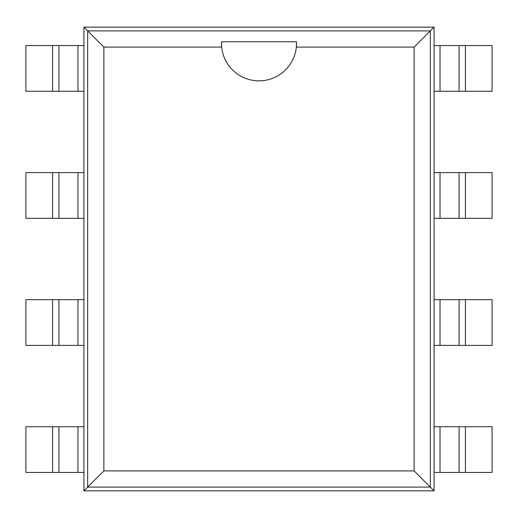 <?xml version="1.0" encoding="UTF-8"?>
<svg xmlns="http://www.w3.org/2000/svg" width="518" height="518" viewBox="0 0 518 518"><rect width="100%" height="100%" fill="white"/><g stroke="black" fill="none" stroke-linecap="round" stroke-linejoin="round"><path stroke-width="0.78" d="M77.972 472.442L25.9 472.442L25.9 426.722L77.972 426.722L77.972 472.442L83.922 472.442L83.922 490.85L434.078 490.85L434.078 472.442L465.436 472.442L465.436 426.722L492.1 426.722L492.1 472.442L465.436 472.442M440.028 45.558L492.1 45.558L492.1 91.278L440.028 91.278L440.028 45.558L434.078 45.558L434.078 27.15L83.922 27.15L83.922 45.558L52.564 45.558L52.564 91.278L25.9 91.278L25.9 45.558L52.564 45.558M465.436 426.722L434.078 426.722L434.078 45.558M52.564 91.278L83.922 91.278L83.922 472.442M434.078 490.85L430.322 487.095L430.322 30.905L87.678 30.905L87.678 487.095L430.322 487.095L414.128 470.907L414.128 47.093L296.328 47.093A37.516 37.516 0 0 1 221.672 47.093L103.872 47.093L103.872 470.907L414.128 470.907M434.078 27.15L414.128 47.093M440.028 91.278L434.078 91.278M434.078 345.389L465.436 345.389L465.436 299.669L492.1 299.669L492.1 345.389L465.436 345.389M465.436 218.331L440.028 218.331L440.028 172.611L492.1 172.611L492.1 218.331L465.436 218.331L465.436 172.611M440.028 172.611L434.078 172.611M440.028 345.389L440.028 299.669L465.436 299.669M440.028 299.669L434.078 299.669M440.028 218.331L434.078 218.331M83.922 27.15L103.872 47.093M83.922 490.85L103.872 470.907M77.972 426.722L83.922 426.722M83.922 172.611L52.564 172.611L52.564 218.331L25.9 218.331L25.9 172.611L52.564 172.611M52.564 299.669L77.972 299.669L77.972 345.389L25.9 345.389L25.9 299.669L52.564 299.669L52.564 345.389M77.972 345.389L83.922 345.389M77.972 172.611L77.972 218.331L52.564 218.331M77.972 218.331L83.922 218.331M77.972 299.669L83.922 299.669M434.078 472.442L434.078 426.722M459.084 426.722L459.084 472.442M459.084 91.278L459.084 45.558M459.084 345.389L459.084 299.669M459.084 218.331L459.084 172.611M221.516 41.777L221.672 47.093A37.516 37.516 0 0 1 221.516 41.777M221.484 41.777L296.516 41.777M296.484 41.777L296.328 47.093A37.516 37.516 0 0 0 296.484 41.777M83.922 45.558L83.922 91.278M58.916 91.278L58.916 45.558M58.916 426.722L58.916 472.442M58.916 172.611L58.916 218.331M58.916 299.669L58.916 345.389M440.028 426.722L440.028 472.442M465.436 91.278L465.436 45.558M77.972 91.278L77.972 45.558M52.564 426.722L52.564 472.442"/></g></svg>
